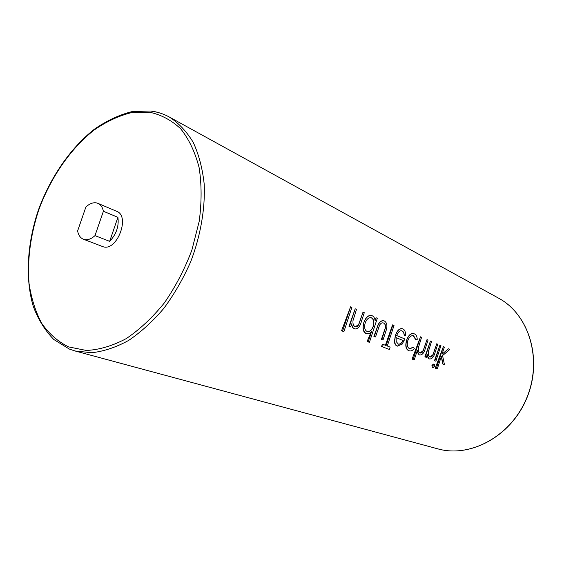 <?xml version="1.0" encoding="UTF-8"?>
<svg xmlns="http://www.w3.org/2000/svg" width="562" height="562" viewBox="0 0 562 562"><rect width="100%" height="100%" fill="white"/><g stroke="black" fill="none" stroke-linecap="round" stroke-linejoin="round"><path stroke-width="0.84" d="M96.685 202.945C93.166 202.243 89.562 203.606 85.881 207.02L77.612 230.947C78.441 235.211 80.38 237.972 83.415 239.236L84.089 239.454C87.581 240.311 91.213 239.033 94.992 235.626L109.653 241.351C116.32 234.34 119.074 226.331 117.908 217.325L103.394 211.256C102.537 207.238 100.703 204.603 97.886 203.339L96.685 202.945M83.415 239.236L103.099 246.732C116.994 251.685 130.581 216.047 116.629 211.284L97.886 203.339M443.369 346.635L435.241 368.173L437.306 368.883L441.388 356.259L443.032 364.085L444.451 364.661L442.561 355.584L449.86 349.416L448.448 348.812L442.048 354.222L444.366 347.056L443.369 346.635L436.295 368.489L437.306 368.883M448.448 348.812L442.076 354.123M441.339 356.406L442.645 363.972L444.451 364.661M439.934 345.159L434.475 360.692L435.88 361.211L440.938 345.588L439.934 345.159L434.869 360.804L435.88 361.211M434.25 364.288L433.583 364.085L431.946 365.307L432.136 367.267L433.232 367.597L434.721 366.312L434.3 364.302L432.831 365.574L433.232 367.597M430.436 341.085L424.9 356.842L426.333 357.376L427.261 354.517C427.401 356.877 428.139 358.352 429.459 358.942L429.663 359.006C432.129 358.985 433.969 356.73 435.171 352.241L437.763 344.225L436.751 343.789L433.07 354.713C432.206 356.512 431.223 357.277 430.134 357.003L429.909 356.933C428.525 356.153 428.019 354.369 428.399 351.573L431.476 341.527L430.436 341.085L425.286 356.954L426.333 357.376M436.751 343.789L432.944 354.678L430.288 356.996M427.085 355.065L429.045 358.823L429.663 359.006M420.509 336.821L412.087 359.111L414.243 359.856L417.341 350.323C417.489 352.753 418.233 354.306 419.575 354.973L419.793 355.043C422.329 355.022 424.205 352.739 425.42 348.194L428.054 340.059L427.008 339.617L423.277 350.695C422.385 352.507 421.381 353.28 420.264 353.006L420.025 352.929C418.599 352.128 418.072 350.316 418.451 347.478L421.577 337.284L420.509 336.821L413.161 359.434L414.243 359.856M427.008 339.617L423.151 350.653L420.109 352.957M417.173 350.85L419.161 354.854L419.793 355.043M408.532 350.59L409.312 350.828C410.963 351.32 412.606 350.562 414.25 348.552L413.541 347.112L409.522 348.679C407.317 347.548 406.733 344.892 407.766 340.713C409.213 337.024 411.054 335.352 413.295 335.718L415.894 340.024L417.25 339.35C417.053 336.392 416.084 334.559 414.334 333.849L413.506 333.582C410.731 333.133 408.448 335.296 406.649 340.059C405.104 345.574 405.729 349.079 408.532 350.59L408.89 350.702M402.048 330.885L401.844 330.828C403.319 331.51 404.106 333.147 404.197 335.753L405.581 335.254C405.652 331.875 404.738 329.768 402.849 328.918L402.329 328.735C399.463 328.475 397.158 330.723 395.416 335.479L394.679 341.471C394.938 343.923 395.817 345.44 397.299 346.03L402.062 344.281L404.907 338.984L396.688 335.563C397.959 332.142 399.638 330.547 401.725 330.772L402.048 330.885C403.509 331.559 404.254 333.196 404.282 335.774M402.329 328.735L402.013 328.651C399.273 328.405 397.053 330.674 395.353 335.465L394.454 341.408C394.594 343.818 395.402 345.321 396.877 345.904L397.678 346.157M392.859 324.962L386.136 345.539L382.532 344.19L381.486 346.473L389.361 349.459L390.126 347.119L387.302 346.002L394.018 325.454L392.557 324.878L385.42 345.258M383.79 320.769L383.474 320.677C380.516 320.466 378.324 322.995 376.898 328.278L373.892 336.336L375.507 336.94L379.589 325.131C380.72 323.312 381.942 322.567 383.263 322.911L383.67 323.052C385.047 323.614 385.68 325.082 385.546 327.449L381.837 339.483L383.017 339.961L385.701 331.749C387.668 326.325 387.211 322.736 384.338 320.965L383.79 320.769C380.713 320.523 378.444 323.031 376.969 328.299L374.299 336.455L375.507 336.94M383.67 323.052L383.46 322.995C384.851 323.55 385.511 325.026 385.455 327.428L381.429 339.364L383.017 339.961M371.18 331.98L367.091 341.513L369.424 342.321L377.299 318.282L376.09 317.762L375.121 320.726C374.777 318.106 373.779 316.441 372.128 315.718L371.594 315.535C368.391 315.184 365.834 317.502 363.916 322.497C362.462 328.117 363.263 331.812 366.312 333.582L366.719 333.716C368.342 334.095 369.958 333.385 371.559 331.594L368.201 341.844L369.424 342.321M371.594 315.535L371.271 315.451C368.194 315.113 365.722 317.46 363.846 322.476C362.258 328.053 362.933 331.713 365.883 333.463L366.719 333.716M376.09 317.762L375.058 320.34M355.205 308.805L348.995 326.325L350.702 326.965L351.742 323.782C351.995 326.452 352.943 328.152 354.58 328.875L354.903 328.974C357.903 328.988 360.052 326.522 361.359 321.59L364.281 312.697L363.024 312.156L358.872 324.274C357.882 326.234 356.722 327.056 355.395 326.74L355.065 326.627C353.343 325.686 352.669 323.656 353.041 320.523L356.491 309.353L355.205 308.805L349.402 326.445L350.702 326.965M363.024 312.156L358.739 324.239L355.627 326.74M351.573 324.295L352.571 327.477L354.903 328.974M350.59 306.824L341.541 330.814L343.902 331.629L351.889 307.379L350.59 306.824L342.588 331.116L343.902 331.629M103.394 211.256L94.992 235.626M117.908 217.325L109.653 241.351M341.541 330.814L342.588 331.116M348.995 326.325L349.402 326.445M354.151 328.749L354.58 328.875M365.883 333.463L366.312 333.582M367.091 341.513L368.201 341.844M373.294 326.297C371.833 330.154 369.859 331.917 367.379 331.594L367.021 331.475C364.689 330.126 364.071 327.295 365.174 322.988C366.663 319.202 368.637 317.446 371.082 317.72L371.475 317.853C373.821 319.223 374.425 322.04 373.294 326.297L373.224 326.276C371.847 329.831 369.944 331.601 367.513 331.594M373.224 326.276C374.32 321.998 373.667 319.167 371.271 317.797L371.475 317.853M373.892 336.336L374.299 336.455M381.429 339.364L381.837 339.483M381.486 346.473L389.361 349.459M383.284 344.408L382.511 346.775M396.877 345.904L397.299 346.03M396.14 341.499L396.14 337.65L403.13 340.537C401.732 343.291 400.123 344.485 398.31 344.12L396.14 341.499M396.14 337.664L403.13 340.537M403.045 340.516C401.725 343.003 400.186 344.204 398.43 344.113M406.649 340.059L406.719 340.073C405.307 345.63 406.052 349.171 408.953 350.709M413.815 333.666C410.941 333.196 408.574 335.338 406.719 340.073M413.702 335.851L415.992 340.052M413.681 347.147L409.867 348.791M412.087 359.111L413.161 359.434M419.161 354.854L419.575 354.973M424.9 356.842L425.286 356.954M429.045 358.823L429.459 358.942M431.946 365.307L432.831 365.574M434.475 360.692L434.869 360.804M435.241 368.173L436.295 368.489M442.645 363.972L443.032 364.085M149.373 112.175L131.143 112.723C118.603 115.863 106.26 121.631 94.121 130.04C70.334 148.754 50.362 177.978 38.546 210.539C30.39 235.626 27.229 259.946 29.062 283.501C31.296 298.408 35.518 311.699 41.721 323.368C49.027 333.821 57.998 341.668 68.648 346.916L86.344 350.456C99.186 349.852 112.449 345.925 126.127 338.682C139.713 329.55 152.478 317.593 164.42 302.813C175.534 286.704 184.687 269.135 191.881 250.111L199.215 221.295C201.751 202.116 201.716 184.195 199.096 167.525C195.07 152.049 188.93 139.144 180.683 128.796C171.466 120.17 161.027 114.634 149.373 112.175M151.333 111.143C157.69 111.986 163.683 113.953 169.331 117.029C178.674 123.05 186.64 131.494 193.223 142.362C198.829 154.508 202.489 168.438 204.203 184.153C205.27 208.635 200.634 235.604 190.736 261.639C183.254 278.647 174.262 294.256 163.753 308.468C152.604 321.541 140.823 332.24 128.403 340.572C115.891 347.365 103.675 351.419 91.739 352.718L75.013 350.962L69.519 349.135M437.847 448.862C470.717 458.213 511.652 435.796 527.023 397.229C542.702 358.788 528.765 314.242 498.599 298.176L169.331 117.029C163.549 113.875 157.409 111.866 150.918 111.009L132.161 111.578C119.334 114.788 106.752 120.654 94.423 129.176C70.306 148.136 50.137 177.655 38.209 210.553C27.166 243.697 25.072 278.309 33.2 306.128C38.111 319.378 44.988 330.498 53.811 339.497L69.386 349.093L75.013 350.962L437.847 448.862C470.886 458.234 511.82 435.775 527.156 397.278C542.815 358.914 528.905 314.341 498.599 298.176M408.89 350.709L409.312 350.828M433.583 364.085L434.271 364.295"/></g></svg>
